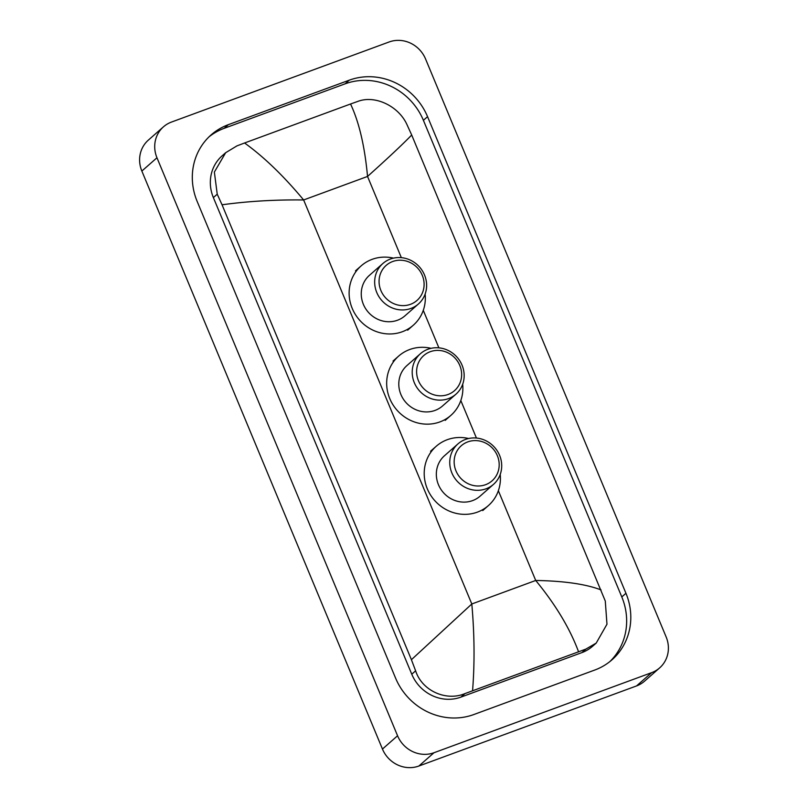<?xml version="1.0" encoding="UTF-8"?>
<svg xmlns="http://www.w3.org/2000/svg" width="808" height="808" viewBox="0 0 808 808"><rect width="100%" height="100%" fill="white"/><g stroke="black" fill="none" stroke-linecap="round" stroke-linejoin="round"><path stroke-width="1.21" d="M659.651 667.883L644.542 681.174A28.724 26.906 -131.3 0 1 636.532 685.931L418.877 766.024A28.724 26.906 -131.3 0 1 382.457 749.056L141.855 171.054A28.724 26.906 -131.3 0 1 148.349 140.117L163.458 126.826A28.724 26.906 -131.3 0 1 171.468 122.069L389.123 41.976A28.724 26.906 -131.3 0 1 425.543 58.944L666.145 636.946A28.724 26.906 -131.3 0 1 659.651 667.883A28.724 26.906 -131.3 0 1 651.642 672.65L433.987 752.733A28.724 26.906 -131.3 0 1 397.566 735.765L156.964 157.762A28.724 26.906 -131.3 0 1 163.458 126.826M349.248 80.184L228.331 124.674A61.761 57.853 48.7 0 0 211.11 134.906A61.761 57.853 48.7 0 0 197.162 201.424L395.556 678.053A61.761 57.853 48.7 0 0 473.862 714.525L594.779 670.034A61.761 57.853 48.7 0 0 611.999 659.803A61.761 57.853 48.7 0 0 625.947 593.284L427.553 116.665A61.761 57.853 48.7 0 0 349.248 80.184L345.097 83.84L224.169 128.331A61.761 57.853 48.7 0 0 209.07 136.794M609.878 661.58A61.761 57.853 48.7 0 0 621.796 596.94L423.392 120.311A61.761 57.853 48.7 0 0 345.097 83.84M350.541 104L357.843 101.404C375.114 94.778 398.556 106.151 406.879 124.422L411.696 135.007C402.727 144.289 388.012 158.095 367.539 176.447C364.731 146.167 359.065 122.018 350.541 104L244.572 142.986C263.923 156.914 283.618 175.902 303.636 199.96C275.164 199.616 247.965 201.232 222.048 204.788L217.231 194.203L214.362 172.064L225.674 152.702L222.129 155.823A38.784 36.33 48.7 0 0 213.373 197.586L411.767 674.215A38.784 36.33 48.7 0 0 460.934 697.112L581.861 652.622A38.784 36.33 48.7 0 0 592.668 646.198L596.223 643.077L585.84 649.117L464.923 693.607C446.157 701.546 421.998 690.81 415.625 670.822L411.413 659.702L471.811 603.98C474.498 634.361 474.75 663.277 472.569 690.709M411.696 135.007L605.283 601.041L606.97 624.21L596.223 643.077M222.048 204.788L411.413 659.702M225.674 152.702L236.926 145.894L244.572 142.986M578.538 651.723C569.872 628.402 555.591 604.647 535.714 580.467C564.024 580.952 585.81 584.103 601.061 589.921M410.494 304.313A23.341 21.866 -131.3 0 1 380.901 290.526A23.341 21.866 -131.3 0 1 392.678 261.519A23.341 21.866 -131.3 0 1 422.271 275.306A23.341 21.866 -131.3 0 1 410.494 304.313M410.919 308.434A26.937 25.23 -131.3 0 1 378.912 296.657A26.937 25.23 -131.3 0 1 382.861 263.519A26.937 25.23 -131.3 0 1 390.365 259.055A26.937 25.23 -131.3 0 1 422.372 270.832A26.937 25.23 -131.3 0 1 418.433 303.97A26.937 25.23 -131.3 0 1 410.919 308.434M382.861 263.519L369.448 275.316A26.937 25.23 48.7 0 0 365.499 308.454A26.937 25.23 48.7 0 0 397.506 320.231A26.937 25.23 48.7 0 0 405.02 315.766L418.433 303.97M425.139 294.061A39.501 36.996 -131.3 0 1 413.322 325.2A39.501 36.996 -131.3 0 1 402.303 331.745A39.501 36.996 -131.3 0 1 355.358 314.484A39.501 36.996 -131.3 0 1 361.146 265.882A39.501 36.996 -131.3 0 1 372.165 259.328A39.501 36.996 -131.3 0 1 393.536 258.136M448.036 394.496A23.341 21.866 -131.3 0 1 418.443 380.719A23.341 21.866 -131.3 0 1 430.22 351.712A23.341 21.866 -131.3 0 1 459.813 365.499A23.341 21.866 -131.3 0 1 448.036 394.496M448.46 398.627A26.937 25.23 -131.3 0 1 416.453 386.85A26.937 25.23 -131.3 0 1 420.402 353.712A26.937 25.23 -131.3 0 1 427.907 349.248A26.937 25.23 -131.3 0 1 459.914 361.024A26.937 25.23 -131.3 0 1 455.975 394.163A26.937 25.23 -131.3 0 1 448.46 398.627M420.402 353.712L406.99 365.509A26.937 25.23 48.7 0 0 403.041 398.647A26.937 25.23 48.7 0 0 435.047 410.413A26.937 25.23 48.7 0 0 442.562 405.949L455.975 394.163M462.681 384.255A39.501 36.996 -131.3 0 1 450.864 415.393A39.501 36.996 -131.3 0 1 439.845 421.938A39.501 36.996 -131.3 0 1 392.9 404.667A39.501 36.996 -131.3 0 1 398.687 356.065A39.501 36.996 -131.3 0 1 409.707 349.521A39.501 36.996 -131.3 0 1 431.078 348.319M485.578 484.689A23.341 21.866 -131.3 0 1 455.985 470.902A23.341 21.866 -131.3 0 1 467.761 441.895A23.341 21.866 -131.3 0 1 497.354 455.682A23.341 21.866 -131.3 0 1 485.578 484.689M486.002 488.81A26.937 25.23 -131.3 0 1 453.995 477.043A26.937 25.23 -131.3 0 1 457.944 443.905A26.937 25.23 -131.3 0 1 465.448 439.441A26.937 25.23 -131.3 0 1 497.455 451.207A26.937 25.23 -131.3 0 1 493.516 484.346A26.937 25.23 -131.3 0 1 486.002 488.81M457.944 443.905L444.531 455.692A26.937 25.23 48.7 0 0 440.582 488.83A26.937 25.23 48.7 0 0 472.589 500.606A26.937 25.23 48.7 0 0 480.104 496.142L493.516 484.346M500.223 474.447A39.501 36.996 -131.3 0 1 488.406 505.576A39.501 36.996 -131.3 0 1 477.387 512.131A39.501 36.996 -131.3 0 1 430.442 494.86A39.501 36.996 -131.3 0 1 436.229 446.258A39.501 36.996 -131.3 0 1 447.248 439.714A39.501 36.996 -131.3 0 1 468.62 438.512M401.344 257.651L367.539 176.447L303.636 199.96L471.811 603.98L535.714 580.467L498.364 490.729M476.427 438.037L460.823 400.546M438.885 347.844L423.281 310.353M397.566 735.765L382.457 749.056M433.987 752.733L418.877 766.024M651.642 672.65L636.532 685.931M156.964 157.762L141.855 171.054M224.169 128.331L228.331 124.674M423.392 120.311L427.553 116.665M621.796 596.94L625.947 593.284M581.861 652.622L585.84 649.117M460.934 697.112L464.923 693.607M411.767 674.215L415.625 670.822M213.373 197.586L217.231 194.203M361.146 265.882L355.48 270.862M413.322 325.2L407.656 330.179M398.687 356.065L393.021 361.055M450.864 415.393L445.198 420.372M436.229 446.258L430.563 451.238M488.406 505.576L482.74 510.565"/></g></svg>
